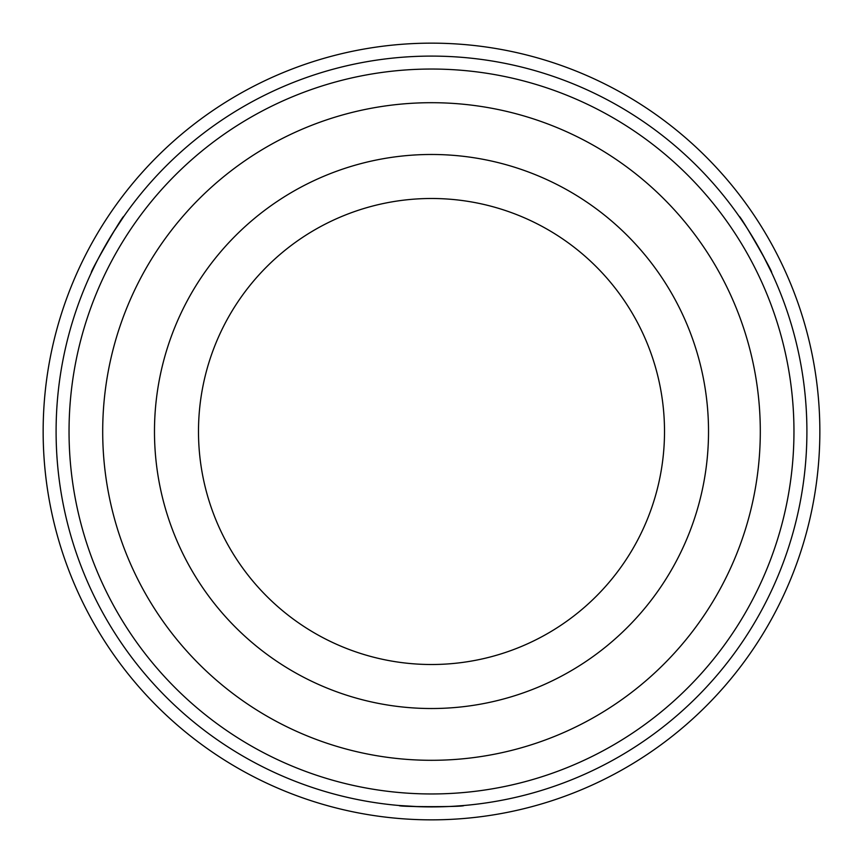 <?xml version="1.0" encoding="UTF-8"?>
<svg xmlns="http://www.w3.org/2000/svg" width="863" height="863" viewBox="0 0 863 863"><rect width="100%" height="100%" fill="white"/><g stroke="black" fill="none" stroke-linecap="round" stroke-linejoin="round"><path stroke-width="1.29" d="M819.85 431.5A388.35 388.35 0 0 1 431.5 819.85A388.35 388.35 0 0 1 43.15 431.5A388.35 388.35 0 0 1 431.5 43.15A388.35 388.35 0 0 1 819.85 431.5M419.202 806.7L399.138 805.503C397.109 807.024 465.826 807.034 463.863 805.503L455.276 806.15M762.59 254.553L771.576 272.525C773.906 273.528 739.559 214.002 739.213 216.473L744.068 223.582M112.719 233.247L123.787 216.473C123.485 213.948 89.116 273.463 91.424 272.525L95.157 264.768M806.905 431.5A375.405 375.405 0 0 1 431.5 806.905A375.405 375.405 0 0 1 56.095 431.5A375.405 375.405 0 0 1 431.5 56.095A375.405 375.405 0 0 1 806.905 431.5M69.04 431.5A362.46 362.46 0 0 0 431.5 793.96A362.46 362.46 0 0 0 793.96 431.5A362.46 362.46 0 0 0 431.5 69.04A362.46 362.46 0 0 0 69.04 431.5M760.303 431.5A328.803 328.803 0 0 1 431.5 760.303A328.803 328.803 0 0 1 102.697 431.5A328.803 328.803 0 0 1 431.5 102.697A328.803 328.803 0 0 1 760.303 431.5M154.477 431.5A277.023 277.023 0 0 1 431.5 154.477A277.023 277.023 0 0 1 708.523 431.5A277.023 277.023 0 0 1 431.5 708.523A277.023 277.023 0 0 1 154.477 431.5M198.49 431.5A233.01 233.01 0 0 1 431.5 198.49A233.01 233.01 0 0 1 664.51 431.5A233.01 233.01 0 0 1 431.5 664.51A233.01 233.01 0 0 1 198.49 431.5"/></g></svg>

